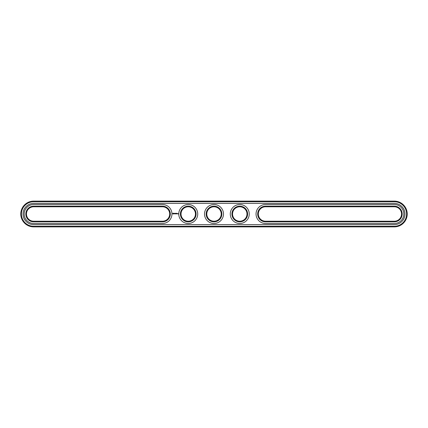 <?xml version="1.0" encoding="UTF-8"?>
<svg xmlns="http://www.w3.org/2000/svg" width="428" height="428" viewBox="0 0 428 428"><rect width="100%" height="100%" fill="white"/><g stroke="black" fill="none" stroke-linecap="round" stroke-linejoin="round"><path stroke-width="0.64" d="M33.662 206.788A7.212 7.212 0 0 0 26.45 214A7.212 7.212 0 0 0 33.662 221.212L162.474 221.212A7.212 7.212 0 0 0 169.686 214A7.212 7.212 0 0 0 162.474 206.788L33.662 206.788L33.662 206.168A7.832 7.832 0 0 0 25.83 214A7.832 7.832 0 0 0 33.662 221.832L162.474 221.832A7.832 7.832 0 0 0 170.307 214A7.832 7.832 0 0 0 162.474 206.168L33.662 206.168M162.474 223.48A9.48 9.48 0 0 0 171.954 214A9.48 9.48 0 0 0 162.474 204.52L33.662 204.52A9.48 9.48 0 0 0 24.182 214A9.48 9.48 0 0 0 33.662 223.48L162.474 223.48M394.338 226.883A12.883 12.883 0 0 0 407.221 214A12.883 12.883 0 0 0 394.338 201.117L33.662 201.117A12.883 12.883 0 0 0 20.779 214A12.883 12.883 0 0 0 33.662 226.883L394.338 226.883L394.338 226.262A12.262 12.262 0 0 0 406.6 214A12.262 12.262 0 0 0 394.338 201.738L33.662 201.738A12.262 12.262 0 0 0 21.4 214A12.262 12.262 0 0 0 33.662 226.262L394.338 226.262M394.338 206.788A7.212 7.212 0 0 1 401.55 214A7.212 7.212 0 0 1 394.338 221.212L265.526 221.212A7.212 7.212 0 0 1 258.314 214A7.212 7.212 0 0 1 265.526 206.788L394.338 206.788L394.338 206.168A7.832 7.832 0 0 1 402.17 214A7.832 7.832 0 0 1 394.338 221.832L265.526 221.832A7.832 7.832 0 0 1 257.693 214A7.832 7.832 0 0 1 265.526 206.168L394.338 206.168M206.788 214A7.212 7.212 0 0 1 217.606 207.751A7.212 7.212 0 0 1 217.606 220.249A7.212 7.212 0 0 1 206.788 214M181.023 214A7.212 7.212 0 0 1 191.846 207.751A7.212 7.212 0 0 1 191.846 220.249A7.212 7.212 0 0 1 181.023 214M232.548 214A7.212 7.212 0 0 1 243.371 207.751A7.212 7.212 0 0 1 243.371 220.249A7.212 7.212 0 0 1 232.548 214M206.168 214A7.832 7.832 0 0 1 217.916 207.216A7.832 7.832 0 0 1 217.916 220.784A7.832 7.832 0 0 1 206.168 214M180.407 214A7.832 7.832 0 0 1 192.156 207.216A7.832 7.832 0 0 1 192.156 220.784A7.832 7.832 0 0 1 180.407 214M231.933 214A7.832 7.832 0 0 1 243.676 207.216A7.832 7.832 0 0 1 243.676 220.784A7.832 7.832 0 0 1 231.933 214M177.973 213.561L178.155 213.963L177.973 213.561M177.695 213.561L177.695 213.872L177.695 213.561M177.037 213.31L176.694 213.342L176.727 213.872L177.069 213.845L176.759 213.813L177.037 213.31M176.368 213.31L176.02 213.342L176.052 213.872L176.368 213.31M176.529 213.31L176.529 213.872L176.529 213.31M175.833 213.326L175.635 213.658L175.384 213.342L175.416 213.872L175.448 213.454L175.892 213.84L175.833 213.326M174.924 213.31L174.892 213.845L175.239 213.872L174.956 213.374L175.271 213.342L174.924 213.31M174.405 213.374L174.592 213.872L174.811 213.342L174.405 213.374M173.902 213.385L174.255 213.679L173.929 213.807L174.319 213.797L173.961 213.508L174.292 213.374L173.902 213.385M172.966 213.112L172.671 213.775L173.329 214.07L173.624 213.411L172.966 213.112M394.338 224.614A10.614 10.614 0 0 0 404.952 214A10.614 10.614 0 0 0 394.338 203.386L33.662 203.386A10.614 10.614 0 0 0 23.048 214A10.614 10.614 0 0 0 33.662 224.614L394.338 224.614M265.526 223.48A9.48 9.48 0 0 1 256.046 214A9.48 9.48 0 0 1 265.526 204.52L394.338 204.52A9.48 9.48 0 0 1 403.818 214A9.48 9.48 0 0 1 394.338 223.48L265.526 223.48M204.52 214A9.48 9.48 0 0 1 218.74 205.788A9.48 9.48 0 0 1 218.74 222.212A9.48 9.48 0 0 1 204.52 214M178.76 214A9.48 9.48 0 0 1 192.98 205.788A9.48 9.48 0 0 1 192.98 222.212A9.48 9.48 0 0 1 178.76 214M230.28 214A9.48 9.48 0 0 1 244.5 205.788A9.48 9.48 0 0 1 244.5 222.212A9.48 9.48 0 0 1 230.28 214M173.147 213.337L173.147 213.845L173.147 213.337M33.662 221.212L33.662 221.832M162.474 206.788L162.474 206.168M162.474 221.212L162.474 221.832M394.338 201.117L394.338 201.738M33.662 226.883L33.662 226.262M33.662 201.117L33.662 201.738M394.338 221.212L394.338 221.832M265.526 221.212L265.526 221.832M265.526 206.788L265.526 206.168"/></g></svg>
